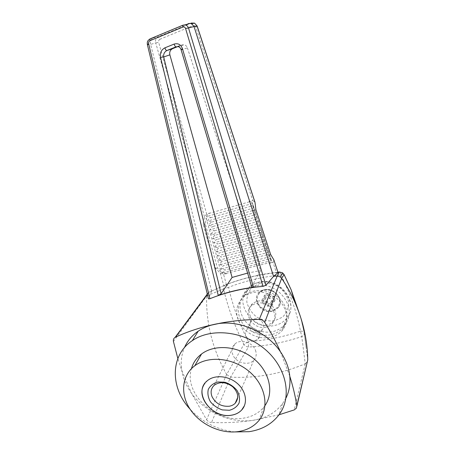 <?xml version="1.0" encoding="UTF-8"?>
<svg xmlns="http://www.w3.org/2000/svg" width="455" height="455" viewBox="0 0 455 455"><rect width="100%" height="100%" fill="white"/><g stroke="black" fill="none" stroke-linecap="round" stroke-linejoin="round"><path stroke-width="0.34" stroke-dasharray="2.27 1.71" d="M255.46 350.231C256.842 354.104 256.296 357.442 253.81 360.246C248.561 366.286 235.684 362.777 232.767 354.616C231.254 350.435 231.959 346.903 234.888 344.014C240.354 338.6 252.684 342.268 255.46 350.231M203.749 385.14L207.4 380.653C215.329 375.142 224.395 375.364 234.609 381.318C243.943 388.496 247.224 396.601 244.46 405.638M280.399 351.698L289.784 376.188M285.956 398.091L282.601 403.591C275.594 412.742 265.856 418.299 253.395 420.266L253.395 420.266C239.489 422.32 225.532 423.065 211.524 422.502L230.594 377.127L248.424 347.051C246.547 346.846 245.035 345.954 243.891 344.378L226.658 374.465C212.633 349.616 205.961 323.448 206.633 295.96L206.718 295.238M279 414.806L253.395 420.266C231.032 423.81 204.898 412.173 191.475 393.228L181.761 370.381L177.842 358.574M226.658 374.465L206.559 419.681L191.475 393.228C186.317 386.033 183.075 378.418 181.761 370.381C180.516 362.328 181.414 354.735 184.451 347.62M206.559 419.681C207.776 421.393 209.431 422.331 211.524 422.502M206.638 295.881L223.536 288.982C228.08 308.12 234.865 326.588 243.891 344.378L248.441 341.551C239.421 324.313 232.801 306.238 228.569 287.338C244.614 281.031 262.052 276.907 280.889 274.957C290.205 293.418 296.74 312.153 300.493 331.166C283.391 336.979 266.038 340.442 248.441 341.551L248.424 347.051C266.476 345.914 284.261 342.422 301.779 336.586L305.248 363.801C280.854 373.959 256.023 378.406 230.759 377.155M256.063 286.161C252.593 286.986 249.567 288.481 246.985 290.654C239.102 297.297 237.794 309.411 243.692 318.853C249.545 328.311 261.79 333.868 272.357 331.712C277.379 330.649 281.463 328.26 284.614 324.54C299.043 309.093 277.47 279.962 256.063 286.161M197.151 26.032L195.781 27.072L252.775 200.644L249.186 201.303C250.847 201.104 251.99 201.849 252.61 203.521L253.566 210.443L255.909 209.692M252.582 203.453C251.916 202.026 250.841 201.485 249.357 201.832L209.704 213.219C208.288 213.708 207.218 214.84 206.496 216.614L252.582 203.453C252.849 204.847 252.269 205.785 250.83 206.269C252.315 205.927 253.389 206.473 254.055 207.907C254.322 209.289 253.736 210.216 252.298 210.693C253.782 210.364 254.863 210.915 255.528 212.354C255.79 213.725 255.198 214.646 253.759 215.118C255.249 214.788 256.33 215.351 257.001 216.802C257.257 218.155 256.665 219.071 255.227 219.543C256.717 219.219 257.797 219.782 258.468 221.244C258.724 222.592 258.133 223.496 256.688 223.962C258.178 223.638 259.265 224.213 259.942 225.686C260.192 227.022 259.595 227.915 258.15 228.376C259.646 228.063 260.732 228.643 261.409 230.122C261.659 231.447 261.056 232.334 259.612 232.795C261.107 232.482 262.194 233.074 262.876 234.558C263.121 235.872 262.524 236.754 261.073 237.203C262.569 236.901 263.661 237.493 264.349 238.994C264.588 240.297 263.985 241.167 262.535 241.616C264.031 241.315 265.123 241.918 265.811 243.425C266.05 244.716 265.441 245.581 263.997 246.024C265.493 245.728 266.584 246.337 267.278 247.856C267.512 249.135 266.903 249.994 265.453 250.426C266.954 250.136 268.052 250.756 268.746 252.286C268.973 253.549 268.365 254.402 266.914 254.834C268.41 254.544 269.514 255.17 270.213 256.711C270.435 257.962 269.821 258.804 268.37 259.231C269.661 258.969 270.68 259.43 271.43 260.624C271.419 261.665 270.782 262.364 269.525 262.711L269.792 263.53L272.966 262.194L276.401 272.664C258.565 274.632 241.906 278.608 226.425 284.591L223.524 274.228L220.265 273.08L215.522 268.382L203.249 224.491L204.511 216.899L206.672 214.021L209.658 213.048C207.793 213.856 206.621 215.465 206.149 217.877L220.925 271.851C222.455 273.318 224.241 273.984 226.277 273.847L223.524 274.228M173.435 341.5L206.633 295.96M277.931 272.181C259.105 274.268 241.668 278.488 225.617 284.841L209.027 292.167L211.893 290.904L211.615 291.223L150.639 44.402L155.752 42.884L204.511 216.899M220.265 273.08L223.792 285.672L211.893 290.904M223.792 285.672L226.425 284.591M276.401 272.664L278.09 272.67M305.248 363.801L294.254 409.904M269.792 263.53C271.277 262.808 271.817 261.733 271.407 260.3L268.404 255.232L253.566 210.443M207.241 293.788L208.993 292.184L207.378 294.351M226.766 374.624L230.594 377.127M251.706 286.855L181.323 49.931L187.369 47.843C186.772 46.177 185.691 45.142 184.121 44.744L181.841 44.948L176.045 46.842M181.084 49.714L181.323 49.931C180.874 48.207 179.873 47.115 178.32 46.655L184.121 44.744M177.82 46.569L181.841 44.948M187.369 47.843L260.579 270.537L251.769 286.525M269.991 337.411C259.27 339.561 246.735 334.152 240.615 324.853C234.53 314.234 235.491 304.952 243.51 297.007C252.144 289.687 267.682 290.512 277.584 299.089C287.577 307.574 289.625 321.833 282.362 330.324C279.205 333.993 275.082 336.353 269.991 337.411M247.571 273.108L260.579 270.537M254.925 202.043L255.005 202.759M252.775 200.644L254.891 201.935M273.99 260.163L272.966 262.194M192.021 23.643L192.965 25.639L159.995 39.238C159.426 37.657 158.818 36.832 158.158 36.775L150.207 38.783C147.864 40.034 146.971 42.053 147.517 44.846L150.639 44.402M182.899 25.201L191.231 23.063L158.158 36.775C155.889 38.038 155.087 40.074 155.752 42.884L158.658 42.321L206.672 214.021M226.277 273.847L226.146 273.375L222.279 272.755L225.208 269.946L220.846 269.024C221.545 267.187 222.603 266.05 224.025 265.606L219.657 264.679C220.356 262.848 221.414 261.705 222.836 261.261L218.463 260.328C219.168 258.503 220.226 257.365 221.648 256.91L217.274 255.972C217.973 254.152 219.037 253.014 220.459 252.559L216.079 251.615C216.785 249.801 217.848 248.663 219.264 248.202L214.885 247.253C215.59 245.444 216.654 244.307 218.076 243.846L213.691 242.885C214.402 241.082 215.465 239.95 216.881 239.484L212.491 238.517C213.207 236.719 214.271 235.588 215.687 235.116L211.296 234.143C212.013 232.351 213.076 231.22 214.493 230.748L210.096 229.769C210.813 227.983 211.882 226.852 213.298 226.374L208.902 225.39C209.618 223.604 210.688 222.478 212.104 221.994L207.702 221.005C208.418 219.23 209.488 218.099 210.904 217.615L206.496 216.614M211.615 291.223L208.487 298.645L147.392 44.687M150.571 44.152C149.945 41.416 150.764 39.448 153.034 38.243M305.413 363.716L307.335 361.691L307.751 359.945L304.19 332.417L300.573 317.072M225.617 284.841C226.527 284.597 227.511 285.427 228.569 287.338L223.536 288.982C223.377 286.951 224.07 285.569 225.617 284.841M284.039 274.49C283.636 274.155 282.589 274.314 280.889 274.957C280.519 273.25 280.07 272.266 279.552 272.016M300.493 331.166C302.632 331.081 303.86 331.473 304.185 332.355L304.247 332.764C304.31 334.448 303.485 335.722 301.779 336.586L300.493 331.166M234.757 431.937C217.132 429.776 202.225 422.172 190.042 409.119M265.02 405.513L263.684 407.288C258.69 413.18 251.99 416.803 243.573 418.145C215.363 423.423 183.479 393.245 191.453 368.641M263.991 296.29L265.242 299.578L261.807 300.346L263.28 304.196L266.715 303.439L267.961 306.71L272.022 305.823L270.776 302.541L274.24 301.773L272.772 297.894L269.309 298.668L268.052 295.369L263.991 296.29L264.793 294.635L268.837 293.72L269.969 296.086L270.89 296.575L273.535 296.228L274.996 300.09L272.346 300.425L271.914 301.216L272.784 304.122L268.74 305.009L267.876 302.114L266.96 301.625L264.082 302.512L262.62 298.679L265.498 297.786L265.925 296.996L266.169 297.633L265.498 297.786M266.033 327.134C253.657 330.302 242.049 313.467 251.427 305.8C257.2 301.614 263.394 301.892 270.014 306.625C275.616 312.369 276.373 318.051 272.283 323.681C270.645 325.444 268.558 326.593 266.033 327.134M268.052 295.369L268.837 293.72M269.309 298.668L270.213 296.728L269.969 296.086M265.925 296.996L264.793 294.635M265.242 299.578L266.169 297.633M272.209 311.248C261.306 314.143 251.12 299.327 259.378 292.463C268.632 283.073 287.071 298.884 277.704 308.177L272.209 311.248M261.807 300.346L262.62 298.679M267.961 306.71L268.74 305.009M272.022 305.823L272.784 304.122M266.715 303.439L267.631 301.472L267.876 302.114M270.776 302.541L271.669 300.579L272.346 300.425M271.914 301.216L271.669 300.579M266.96 301.625L267.631 301.472M263.28 304.196L264.082 302.512M270.89 296.575L270.213 296.728M266.988 324.95C254.681 328.118 243.146 311.374 252.48 303.73C258.224 299.561 264.383 299.834 270.958 304.537C276.526 310.242 277.277 315.901 273.21 321.509C271.578 323.26 269.502 324.409 266.988 324.95M270.77 334.778C260.305 336.893 248.066 331.632 242.088 322.555C236.145 312.193 237.083 303.121 244.904 295.34C253.333 288.157 268.524 288.942 278.198 297.32C287.964 305.612 289.949 319.558 282.828 327.867C279.745 331.439 275.724 333.742 270.77 334.778M268.404 255.232L270.668 254.555M220.925 271.851L217.41 267.995L205.341 223.991L206.149 217.877M205.341 223.991L203.249 224.491M217.41 267.995L215.522 268.382M226.146 273.375L269.525 262.711M272.3 311.038C261.403 313.933 251.223 299.128 259.481 292.264L264.23 289.812C274.735 286.849 285.126 300.829 277.789 307.972L272.3 311.038M272.772 297.894L273.535 296.228M274.24 301.773L274.996 300.09M250.83 206.269L210.904 217.615M254.055 207.907L207.702 221.005M252.298 210.693L212.104 221.994M255.528 212.354L208.902 225.39M253.759 215.118L213.298 226.374M257.001 216.802L210.096 229.769M255.227 219.543L214.493 230.748M258.468 221.244L211.296 234.143M256.688 223.962L215.687 235.116M259.942 225.686L212.491 238.517M258.15 228.376L216.881 239.484M261.409 230.122L213.691 242.885M259.612 232.795L218.076 243.846M262.876 234.558L214.885 247.253M261.073 237.203L219.264 248.202M264.349 238.994L216.079 251.615M262.535 241.616L220.459 252.559M265.811 243.425L217.274 255.972M263.997 246.024L221.648 256.91M267.278 247.856L218.463 260.328M265.453 250.426L222.836 261.261M268.746 252.286L219.657 264.679M266.914 254.834L224.025 265.606M270.213 256.711L220.846 269.024M268.37 259.231L225.208 269.946M271.43 260.624L222.279 272.755M254.368 318.978C260.533 317.345 266.613 325.609 262.245 329.642L259.151 331.291C252.866 332.895 246.855 324.387 251.513 320.439L254.368 318.978M254.891 340.715C248.464 342.319 242.287 333.606 247.042 329.602C252.497 323.977 263.792 333.663 258.053 339.043L254.891 340.715M195.781 27.072C195.212 25.742 194.274 25.264 192.965 25.639M249.357 201.832L249.186 201.303M159.995 39.238C158.829 39.875 158.386 40.904 158.658 42.321M271.157 259.782L252.752 204.198M272.209 310.481C277.004 309.116 279.984 305.095 279.717 300.266C278.631 293.731 271.208 288.783 264.457 290.091C259.663 291.536 256.785 295.602 257.109 300.38C258.258 306.824 265.504 311.675 272.209 310.481M258.303 282.583C254.925 283.391 251.985 284.841 249.488 286.929C231.868 300.436 252.252 331.166 274.655 325.444C279.501 324.409 283.431 322.134 286.445 318.614C300.334 303.986 279.12 276.56 258.303 282.583M260.305 283.107L252.462 286.997C248.538 291.251 246.673 296.307 246.855 302.165C248.362 307.989 251.638 312.949 256.683 317.044C262.427 320.183 268.416 321.429 274.655 320.781L282.561 317.129C286.644 312.995 288.675 307.95 288.641 301.995C287.207 296.012 283.892 290.91 278.693 286.69C272.755 283.499 266.624 282.305 260.305 283.107M234.888 344.014L214.214 385.26M253.81 360.246L237.766 397.34M271.407 260.3L252.61 203.521M207.309 294.072L208.526 292.44M246.985 290.654L243.51 297.007M284.614 324.54L282.362 330.324M306.096 346.687C304.867 336.103 303.184 326.815 301.045 318.83L304.185 332.355L306.096 346.687M296.87 406.264L296.438 408.084M282.601 403.591L278.943 414.88M263.684 407.288L258.821 420.647M259.481 292.264L259.378 292.463C268.649 282.936 287.111 298.77 277.704 308.177L277.789 307.972M252.48 303.73L251.427 305.8M273.21 321.509L272.283 323.681M282.828 327.867L286.445 318.614C300.38 303.184 279.45 275.963 258.525 282.276C255.067 283.158 252.059 284.711 249.488 286.929L244.904 295.34M258.053 339.043L262.245 329.642C259.469 332.753 256.301 333.441 252.735 331.718C249.778 330.37 248.208 324.705 251.513 320.439L247.042 329.602"/><path stroke-width="0.68" d="M259.253 319.387L277.203 276.054L280.126 276.862L281.645 278.375L264.73 322.373C263.422 320.451 261.597 319.461 259.253 319.387C246.092 319.586 233.472 320.775 221.38 322.965L214.794 324.261C237.374 319.103 266.471 331.012 280.399 351.698C285.774 359.535 288.902 367.697 289.784 376.188C292.929 386.136 295.272 395.981 296.819 405.724L307.751 359.945M264.73 322.373C270.708 332.002 275.935 341.779 280.399 351.698M229.178 406.247C221.403 406.759 215.687 403.568 212.036 396.669C210.318 392.113 211.04 388.314 214.214 385.26C219.822 381.398 225.976 381.887 232.664 386.727C238.357 392.506 239.205 398.023 235.207 403.261C233.631 404.842 231.623 405.837 229.178 406.247M229.422 410.268L222.376 409.909C217.57 408.277 213.588 405.553 210.42 401.748C208.1 397.573 207.395 393.45 208.299 389.378C210.204 385.726 213.355 383.258 217.74 381.973L224.872 382.234C229.792 383.861 233.864 386.631 237.089 390.538C239.41 394.809 240.064 398.989 239.051 403.079C237.027 406.69 233.819 409.085 229.422 410.268M244.46 405.638L241.65 410.023C239.029 412.787 235.627 414.505 231.453 415.182C214.55 418.526 195.906 398.409 203.749 385.14M289.784 376.188C290.523 384.128 289.243 391.431 285.956 398.091M296.819 405.724L296.438 408.084L294.254 409.904L279 414.806M177.842 358.574L173.435 341.5C173.11 339.675 173.679 338.287 175.13 337.343L207.309 294.072M184.451 347.62C187.363 341 191.942 335.523 198.187 331.2C202.896 327.992 208.271 325.717 214.305 324.37L207.85 325.871C196.293 328.789 185.509 332.548 175.488 337.155L175.13 337.343M273.603 276.543L194.029 26.549L188.512 27.948L265.891 285.302L273.665 276.259L277.163 276.054L279.262 272.039L277.931 272.181M278.09 272.67L273.836 259.845L270.668 254.555L255.909 209.692L255.016 202.469L197.032 25.912L194.029 26.549M273.665 276.259L278.062 272.733M207.378 294.351L175.488 337.155M206.718 295.238L207.241 293.788M181.084 49.714C180.652 48.173 179.731 47.155 178.32 46.655L176.045 46.842L166.831 50.556L172.576 48.679C170.221 49.948 169.317 51.995 169.874 54.833L163.709 56.972L221.113 293.691L218.263 295.46C229.451 291.649 241.195 288.914 253.509 287.241L251.706 286.855L181.096 49.743L182.421 48.617L253.509 287.241M164.886 47.832C165.472 49.589 166.115 50.499 166.831 50.556C164.363 51.95 163.322 54.088 163.709 56.972L160.541 57.37C159.79 53.019 161.241 49.84 164.886 47.832L174.129 44.084C178.087 43.003 180.851 44.51 182.421 48.617M172.576 48.679L177.82 46.569M221.113 293.691L232.09 277.442L169.874 54.833M185.555 28.489C185.048 27.169 184.15 26.697 182.853 27.078L182.825 25.27L150.042 38.891L150.013 40.683C148.853 41.314 148.387 42.326 148.62 43.731L209.897 298.708C226.323 292.121 244.045 288.009 263.064 286.366L185.555 28.489L188.512 27.948C187.807 26.202 186.63 25.184 184.986 24.9L190.167 23.393L188.114 23.683M232.09 277.442L247.571 273.108M214.794 324.261L214.305 324.37M221.38 322.965L207.85 325.877M254.891 201.935L255.016 202.469M197.151 26.032L194.558 23.131L197.146 26.009L254.925 202.043M273.836 259.845L278.096 272.681M193.938 26.299L191.47 23.757L194.558 23.131L191.231 23.063L192.021 23.643M182.973 25.173L184.986 24.9L182.973 25.173M191.47 23.757L190.167 23.393M265.891 285.302L263.064 286.366M209.897 298.708L208.453 298.827L147.392 44.687L148.62 43.731M147.392 44.687C147.158 42.008 147.067 41.018 150.042 38.891L182.899 25.201M281.645 278.375C286.553 285.638 290.819 293.27 294.453 301.278C302.956 320.257 307.392 339.748 307.751 359.751M300.573 317.072L291.183 289.875L284.108 274.666L281.594 278.306M279.552 272.016L282.566 272.869L284.096 274.598L291.183 289.875L294.453 301.278M284.039 274.49L282.566 272.869L280.126 276.862M190.042 409.119C169.96 387.637 170.073 355.184 192.351 340.619C211.256 327.526 243.829 330.99 265.259 349.497C286.832 367.867 292.394 397.107 278.943 414.88C271.789 424.157 261.841 429.759 249.101 431.681L234.757 431.937M191.453 368.641C193.136 362.732 196.503 357.852 201.542 354.001C214.646 343.997 237.948 345.794 253.674 358.631C269.502 371.365 274.308 392.369 265.02 405.513M238.198 431.59C220.738 434.104 200.308 424.532 190.236 409.403C180.083 394.32 181.704 375.46 194.797 365.74C208.526 355.327 233.296 357.744 249.482 371.741C265.8 385.613 269.696 407.782 258.821 420.647C253.714 426.631 246.837 430.282 238.198 431.59M231.436 415.216C211.512 419.254 192.3 392.017 207.383 380.681C214.618 374.533 228.353 375.665 237.22 383.343C246.172 390.947 248.1 403.244 241.639 410.057C239.017 412.822 235.616 414.539 231.436 415.216M218.263 295.46L160.541 57.37M150.013 40.683L182.853 27.078M176.045 46.842C175.351 46.774 174.714 45.858 174.129 44.084M237.766 397.34L235.207 403.261M307.335 361.691L296.87 406.264M198.187 331.2L192.351 340.619M201.542 354.001L194.797 365.74"/></g></svg>
